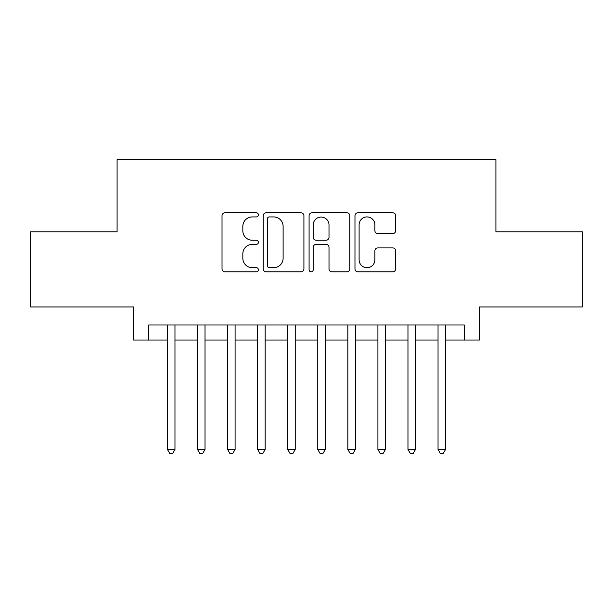 <?xml version="1.0" encoding="UTF-8"?>
<svg xmlns="http://www.w3.org/2000/svg" width="613" height="613" viewBox="0 0 613 613"><rect width="100%" height="100%" fill="white"/><g stroke="black" fill="none" stroke-linecap="round" stroke-linejoin="round"><path stroke-width="0.92" d="M258.395 214.864A2.069 2.069 0 0 0 256.334 212.803L224.979 212.803A2.95 2.95 0 0 0 222.021 215.753L222.021 268.869A2.95 2.95 0 0 0 224.979 271.82L256.334 271.82A2.069 2.069 0 0 0 258.395 269.758A2.069 2.069 0 0 0 256.334 267.689L252.272 267.689A9.44 9.44 0 0 1 242.832 258.249L242.832 253.82A9.44 9.44 0 0 1 252.272 244.372L256.334 244.372A2.069 2.069 0 0 0 258.395 242.311A2.069 2.069 0 0 0 256.334 240.242L252.272 240.242A9.44 9.44 0 0 1 242.832 230.802L242.832 226.373A9.44 9.44 0 0 1 252.272 216.933L256.334 216.933A2.069 2.069 0 0 0 258.395 214.864M392.749 233.607A2.95 2.95 0 0 0 395.699 230.657L395.699 215.753A2.95 2.95 0 0 0 392.749 212.803L357.923 212.803A2.95 2.95 0 0 0 354.973 215.753L354.973 268.869A2.95 2.95 0 0 0 357.923 271.82L392.749 271.82A2.95 2.95 0 0 0 395.699 268.869L395.699 250.87A2.95 2.95 0 0 0 392.749 247.92L377.846 247.92A2.95 2.95 0 0 0 374.895 250.87L374.895 259.797A7.892 7.892 0 0 1 366.995 267.689A7.892 7.892 0 0 1 359.103 259.797L359.103 224.825A7.892 7.892 0 0 1 366.995 216.933A7.892 7.892 0 0 1 374.895 224.825L374.895 230.657A2.95 2.95 0 0 0 377.846 233.607L392.749 233.607M148.66 340.023L148.66 324.99L464.34 324.99L464.34 340.023L479.374 340.023L479.374 306.952L582.35 306.952L582.35 231.791L495.909 231.791L495.909 159.633L117.091 159.633L117.091 231.791L30.65 231.791L30.65 306.952L133.626 306.952L133.626 340.023L167.449 340.023M303.918 215.753A2.95 2.95 0 0 0 300.968 212.803L266.142 212.803A2.95 2.95 0 0 0 263.192 215.753L263.192 268.869A2.95 2.95 0 0 0 266.142 271.82L300.968 271.82A2.95 2.95 0 0 0 303.918 268.869L303.918 215.753M312.032 212.803L346.858 212.803A2.95 2.95 0 0 1 349.808 215.753L349.808 268.869A2.95 2.95 0 0 1 346.858 271.82L331.955 271.82A2.95 2.95 0 0 1 329.005 268.869L329.005 247.33A2.95 2.95 0 0 0 326.055 244.372L316.162 244.372A2.95 2.95 0 0 0 313.212 247.33L313.212 269.758A2.069 2.069 0 0 1 311.151 271.82A2.069 2.069 0 0 1 309.082 269.758L309.082 215.753A2.95 2.95 0 0 1 312.032 212.803M174.966 340.023L197.516 340.023M205.026 340.023L227.576 340.023M235.093 340.023L257.644 340.023M265.161 340.023L287.712 340.023M295.228 340.023L317.772 340.023M325.288 340.023L347.839 340.023M355.356 340.023L377.907 340.023M385.424 340.023L407.974 340.023M415.484 340.023L438.034 340.023M445.551 340.023L464.34 340.023M269.391 216.933A2.069 2.069 0 0 0 267.322 218.994L267.322 265.621A2.069 2.069 0 0 0 269.391 267.689L273.666 267.689A9.44 9.44 0 0 0 283.114 258.249L283.114 226.373A9.44 9.44 0 0 0 273.666 216.933L269.391 216.933M329.005 224.971A7.892 7.892 0 0 0 321.105 217.079A7.892 7.892 0 0 0 313.212 224.971L313.212 237.292A2.95 2.95 0 0 0 316.162 240.242L326.055 240.242A2.95 2.95 0 0 0 329.005 237.292L329.005 224.971M174.966 324.99L174.966 449.459L167.449 449.459L167.449 324.99M174.966 449.459L172.713 453.367L169.701 453.367L167.449 449.459M205.026 324.99L205.026 449.459L197.516 449.459L197.516 324.99M205.026 449.459L202.773 453.367L199.769 453.367L197.516 449.459M235.093 324.99L235.093 449.459L227.576 449.459L227.576 324.99M235.093 449.459L232.84 453.367L229.837 453.367L227.576 449.459M265.161 324.99L265.161 449.459L257.644 449.459L257.644 324.99M265.161 449.459L262.908 453.367L259.897 453.367L257.644 449.459M295.228 324.99L295.228 449.459L287.712 449.459L287.712 324.99M295.228 449.459L292.968 453.367L289.964 453.367L287.712 449.459M325.288 324.99L325.288 449.459L317.772 449.459L317.772 324.99M325.288 449.459L323.036 453.367L320.032 453.367L317.772 449.459M355.356 324.99L355.356 449.459L347.839 449.459L347.839 324.99M355.356 449.459L353.103 453.367L350.092 453.367L347.839 449.459M385.424 324.99L385.424 449.459L377.907 449.459L377.907 324.99M385.424 449.459L383.163 453.367L380.16 453.367L377.907 449.459M415.484 324.99L415.484 449.459L407.974 449.459L407.974 324.99M415.484 449.459L413.231 453.367L410.227 453.367L407.974 449.459M445.551 324.99L445.551 449.459L438.034 449.459L438.034 324.99M445.551 449.459L443.299 453.367L440.287 453.367L438.034 449.459"/></g></svg>
